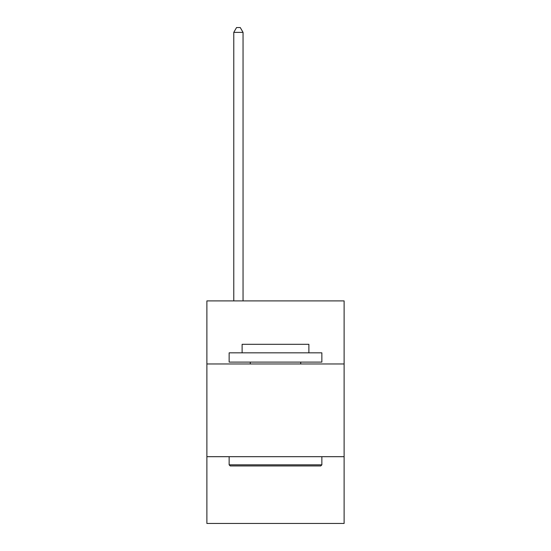 <?xml version="1.0" encoding="UTF-8"?>
<svg xmlns="http://www.w3.org/2000/svg" width="551" height="551" viewBox="0 0 551 551"><rect width="100%" height="100%" fill="white"/><g stroke="black" fill="none" stroke-linecap="round" stroke-linejoin="round"><path stroke-width="0.83" d="M344.12 363.963L344.12 300.908L206.88 300.908L206.88 363.963L344.12 363.963L344.12 523.45L206.88 523.45L206.88 363.963M344.12 456.689L206.88 456.689M230.249 465.96L229.14 464.844L321.86 464.844L320.751 465.96L230.249 465.96M321.86 352.833L321.86 362.103L229.14 362.103L229.14 352.833L321.86 352.833M242.116 352.833L242.116 344.306L308.884 344.306L308.884 352.833M321.86 456.689L321.86 464.844M229.14 456.689L229.14 464.844M300.722 362.103L300.722 363.963M250.278 362.103L250.278 363.963M243.046 300.908L243.046 32.371L233.776 32.371L233.776 300.908M233.776 32.371L236.558 27.55L240.264 27.55L243.046 32.371"/></g></svg>
